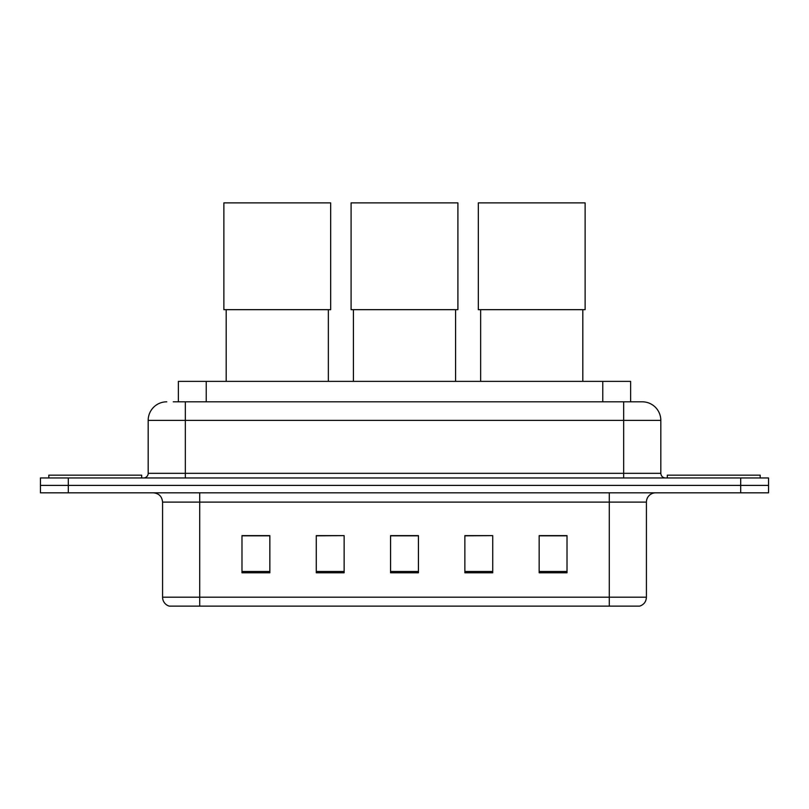 <?xml version="1.0" encoding="UTF-8"?>
<svg xmlns="http://www.w3.org/2000/svg" width="809" height="809" viewBox="0 0 809 809"><rect width="100%" height="100%" fill="white"/><g stroke="black" fill="none" stroke-linecap="round" stroke-linejoin="round"><path stroke-width="1.21" d="M178.374 401.81L178.374 381.373L630.626 381.373L630.626 401.81M173.682 401.81L635.743 401.81M173.257 401.81L185.332 401.81L185.332 420.377L148.178 420.377L148.178 473.316A4.642 4.642 0 0 1 143.537 477.957M166.755 401.81A18.577 18.577 0 0 0 148.178 420.377M642.245 401.81A18.577 18.577 0 0 1 660.822 420.377L623.668 420.377L623.668 401.81L641.962 401.81M660.822 420.377L660.822 473.316C661.095 476.137 662.642 477.684 665.463 477.957M68.31 477.957L40.45 477.957L40.45 485.39L68.31 485.39L40.45 485.39L40.45 492.823L68.31 492.823L68.31 485.39L740.69 485.39L68.31 485.39L68.31 477.957L740.69 477.957L740.69 485.39L768.55 485.39L740.69 485.39L740.69 492.823L68.31 492.823M740.69 492.823L768.55 492.823L768.55 477.957L740.69 477.957M646.421 597.204C646.169 601.653 643.944 604.626 639.737 606.123L609.278 606.123L609.278 597.204L646.421 597.204L646.421 502.106A9.283 9.283 0 0 1 655.715 492.823M609.278 606.123L169.263 606.123A9.283 9.283 0 0 1 162.579 597.204L162.579 502.106C162.022 496.463 158.928 493.369 153.285 492.823M567.018 572.782L567.018 535.629L539.158 535.629L539.158 572.782L567.018 572.782M492.721 572.782L492.721 535.629L464.862 535.629L464.862 572.782L492.721 572.782M269.842 572.782L269.842 535.629L241.982 535.629L241.982 572.782L269.842 572.782M344.138 572.782L344.138 535.629L316.279 535.629L316.279 572.782L344.138 572.782M418.435 572.782L418.435 535.629L390.565 535.629L390.565 572.782L418.435 572.782M162.579 597.204L199.722 597.204L199.722 606.123L187.162 606.123M592.572 606.123L216.428 606.123M344.138 535.629L316.279 535.821L344.138 535.629M492.721 535.629L464.862 535.821L492.721 535.629M418.435 535.821L390.565 535.821M269.842 535.821L241.982 535.821M567.018 535.821L539.158 535.821M141.676 477.957L141.676 475.176L48.813 475.176L48.813 477.957M226.186 309.675L226.186 381.373M328.343 309.675L328.343 381.373M223.871 202.877L330.669 202.877L330.669 309.675L223.871 309.675L223.871 202.877M353.422 309.675L353.422 381.373M455.578 309.675L455.578 381.373M351.096 202.877L457.904 202.877L457.904 309.675L351.096 309.675L351.096 202.877M480.657 309.675L480.657 381.373M582.814 309.675L582.814 381.373M478.331 202.877L585.129 202.877L585.129 309.675L478.331 309.675L478.331 202.877M760.187 477.957L760.187 475.176L667.324 475.176L667.324 477.957M206.234 401.81L206.234 381.373M602.766 401.81L602.766 381.373M185.332 477.957L185.332 473.316L660.822 473.316M148.178 473.316L185.332 473.316L185.332 420.377L623.668 420.377L623.668 477.957M609.278 492.823L609.278 502.106L162.579 502.106M646.421 502.106L609.278 502.106L609.278 597.204L199.722 597.204L199.722 492.823M418.435 571.488L390.565 571.488M344.138 571.488L316.279 571.488M269.842 571.488L241.982 571.488M492.721 571.488L464.862 571.488M567.018 571.488L539.158 571.488"/></g></svg>
